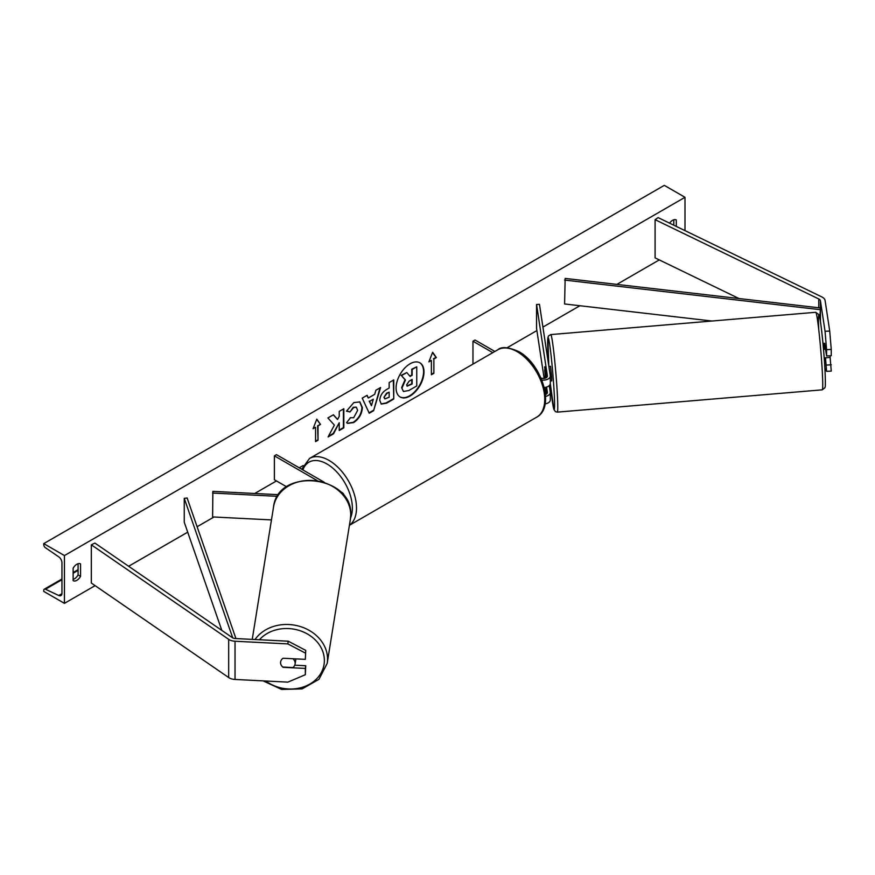 <?xml version="1.0" encoding="UTF-8"?>
<svg xmlns="http://www.w3.org/2000/svg" width="875" height="875" viewBox="0 0 875 875"><rect width="100%" height="100%" fill="white"/><g stroke="black" fill="none" stroke-linecap="round" stroke-linejoin="round"><path stroke-width="1.31" d="M824.567 343.339L826.591 355.961L831.25 355.72L831.25 349.431L826.591 349.661L826.591 355.961M826.591 349.661L825.059 331.297L829.719 331.056L825.103 300.573A9.363 5.403 0 0 0 822.391 297.216A9.363 5.403 0 0 0 821.789 296.898L658.098 217.602L655.091 219.669L655.091 257.884L739.014 298.55M825.059 331.297L820.433 300.803A4.681 2.702 0 0 0 819.087 299.13A4.681 2.702 0 0 0 818.781 298.966L655.091 219.669M825.486 357.777L826.591 371.328L824.884 368.342M826.591 371.328L831.25 371.098L830.123 357.394M826.591 365.039L831.25 364.798M829.719 331.056L831.25 349.431M283.15 667.067L283.106 667.319A7.317 5.95 8.6 0 1 280.558 662.648A7.317 5.95 8.6 0 1 280.613 661.916A7.317 5.95 8.6 0 1 283.106 658.241L305.331 659.356L305.736 650.377L305.331 659.356M305.736 650.377L288.258 641.211L287.842 643.902L235.036 641.244A9.363 5.403 180 0 1 229.228 639.68A9.363 5.403 180 0 1 228.681 639.33L91.328 544.819L91.328 583.034L228.681 677.545A9.363 5.403 180 0 0 229.228 677.895A9.363 5.403 180 0 0 235.036 679.459L287.842 682.128L305.331 674.734L305.331 668.434L283.106 667.319M288.258 641.211L235.441 638.542A4.681 2.702 180 0 1 232.542 637.766A4.681 2.702 180 0 1 232.269 637.591L94.916 543.08L91.328 544.819M305.331 674.734L305.736 665.744L294.766 665.186M305.736 665.744L305.331 668.434M287.842 643.902L305.331 653.067M339.708 491.17L341.819 492.395A7.022 4.058 180 0 1 343.875 495.261A7.022 4.058 180 0 1 343.842 495.644M278.644 494.692L212.866 491.367L212.614 516.939L271.458 519.914M277.539 496.333L212.614 493.052M324.144 482.191L276.456 454.661L274.389 455.853L274.389 479.741L286.705 486.839M274.389 455.853L317.056 480.484M544.228 387.494A7.022 4.058 0 0 0 550.32 383.48L550.32 376.075A7.022 4.058 0 0 0 550.288 375.725L539.47 304.336L536.561 304.489L536.561 328.377L544.141 378.394M541.833 380.034A7.022 4.058 0 0 0 550.32 376.075M540.991 378.033A4.091 2.363 0 0 0 545.212 378.164A4.091 2.363 0 0 0 547.389 376.075A4.091 2.363 0 0 0 547.378 375.867L536.561 304.489M545.114 403.878A7.022 4.058 0 0 0 550.32 399.963L550.32 392.558A7.022 4.058 180 0 1 545.562 396.397M550.32 392.558A7.022 4.058 180 0 0 550.288 392.208L549.292 385.591M546.503 377.541L544.884 366.811M546.503 394.023L545.497 387.33M544.852 366.866L545.223 378.164M546.58 387.067L547.378 392.35A4.091 2.363 180 0 1 547.389 392.558A4.091 2.363 180 0 1 545.431 394.57M472.97 364.109L472.97 341.206L475.037 340.014L494.878 351.466M472.97 341.206L492.8 352.658M822.97 343.394L823.627 343.339L824.469 349.256L825.562 349.169M824.677 343.328L823.681 343.416M550.32 381.008L551.731 380.887L551.753 377.803L550.506 366.308L548.887 366.45M545.77 372.695L545.913 377.891M544.655 369.884L545.464 378.077M544.644 366.887L545.519 372.717M824.195 357.973L830.134 357.394L830.178 355.775M410.047 396.036A19.731 11.397 120 0 0 422.931 378.645A19.731 11.397 120 0 0 419.913 362.83A19.731 11.397 120 0 0 410.047 363.803A19.731 11.397 120 0 0 397.152 381.194A19.731 11.397 120 0 0 400.181 397.009A19.731 11.397 120 0 0 410.047 396.036M399.973 396.889A19.731 11.397 120 0 0 409.631 395.795A19.731 11.397 120 0 0 422.461 378.591A19.731 11.397 120 0 0 419.705 362.709M73.128 568.225A7.317 4.222 -60 0 1 76.847 564.255A7.317 4.222 -60 0 1 80.5 563.894A7.317 4.222 -60 0 1 80.566 563.927L80.566 576.352A7.317 4.222 -60 0 1 73.194 580.694A7.317 4.222 -60 0 1 73.128 580.65L73.128 568.225M676.298 226.417L676.298 219.986A7.317 4.222 120 0 0 676.233 219.942A7.317 4.222 120 0 0 672.58 220.314A7.317 4.222 120 0 0 669.572 223.158M350.197 417.725L353.686 417.714L357.634 410.386L356.344 407.225L353.686 407.509L349.945 411.983L346.489 411.141L353.828 402.598L359.898 401.931L362.359 407.608C361.955 413.93 359.045 418.928 353.631 422.581L347.561 423.391L346.609 422.647L350.405 417.834M379.772 400.389L379.772 400.334C380.089 395.609 382.463 391.945 386.892 389.342L389.156 388.03L389.156 382.572L393.75 379.925L393.75 399.033L386.652 403.134L381.292 404.086L379.772 400.389M334.37 425.097L328.103 436.931L333.539 433.792L339.238 422.756L339.238 430.5L343.831 427.853L343.831 408.745L339.238 411.392L339.238 416.336L337.564 419.464L333.408 414.772L327.895 417.944L334.37 425.097M64.433 555.57L64.433 603.345L43.75 591.402L43.75 590.395A2.636 1.52 60 0 1 44.297 589.192A2.636 1.52 60 0 1 45.445 589.236L58.756 595.503A4.977 2.877 -120 0 0 60.922 595.58A4.977 2.877 -120 0 0 61.95 593.305L61.95 562.734A4.977 2.877 -120 0 0 58.756 556.85L45.445 547.75A2.636 1.52 60 0 1 43.75 544.633L43.75 543.627L64.433 555.57L684.994 197.302L684.994 230.628M64.433 603.345L95.102 585.638M128.625 566.278L187.709 532.164M197.105 526.739L213.97 517.005M254.713 493.489L276.456 480.933M299.206 467.797L303.111 465.544M507.128 347.747L536.889 330.575M542.916 327.086L579.906 305.736M616.853 284.408L659.28 259.908M433.869 359.002L436.352 357.569L432.633 352.264L428.903 361.867L431.386 360.434L431.386 374.762L433.869 373.33L433.869 359.002L433.869 373.33M313.075 428.739L316.794 419.147L320.513 424.441L318.03 425.873L318.03 440.202L315.558 441.634L315.558 427.306L313.075 428.739M368.298 398.016L374.708 394.308L375.878 390.25L380.614 387.516L373.614 410.681L369.217 413.219L362.217 398.136L367.106 395.314L368.298 398.016L366.855 395.456M673.816 225.214L673.816 219.767M78.083 563.708L78.083 574.919A7.317 4.222 -60 0 1 73.128 579.436M43.75 543.627L664.3 185.358L684.994 197.302M78.083 574.919L80.566 576.352M402.041 387.909L405.453 380.012L401.494 375.616L406.798 372.553L410.134 376.425L412.158 375.266L412.158 369.458L416.752 366.811L416.752 385.952L408.909 390.48L403.462 391.497L401.625 387.625L405.037 379.772L401.494 375.616M401.625 387.669L403.419 391.475M409.861 376.108L411.742 375.025L411.742 369.228L416.752 366.811M401.078 375.375L406.798 372.553M433.453 373.089L431.386 374.281M429.144 361.244L431.386 360.434M433.453 358.761L435.936 357.328L432.545 352.494M316.706 419.366L320.513 424.441M320.108 424.2L318.03 425.873M317.625 425.633L318.03 440.202M315.558 441.164L317.625 439.972M313.305 428.127L315.558 427.306M337.564 419.464L333.266 414.848M339.238 430.03L343.416 427.612L343.416 408.986M328.475 436.242L333.134 433.552L339.238 422.756M384.366 397.491L384.913 398.891L389.156 397.239L389.156 392.186L386.991 393.444L383.95 397.25L384.727 398.738M383.95 397.25L386.575 393.203L389.156 392.186M393.334 380.166L393.75 399.033M393.334 398.792L386.247 402.894L381.095 403.955M359.691 401.822L361.944 407.367C361.539 413.689 358.63 418.688 353.216 422.341L347.353 423.259M356.136 407.127L353.27 407.269L349.945 411.983M349.53 411.742L346.555 411.02M373.308 399.219L369.611 401.352L371.448 405.683L373.308 399.219L369.611 401.352M369.206 401.111L371.448 405.683M380.023 387.855L373.614 410.681M373.198 410.441L369.042 412.836M406.656 384.858L407.159 386.159L412.158 384.016L412.158 379.422L409.117 381.172L406.656 384.858M406.973 386.006L411.742 383.775L411.742 379.663M282.789 667.045L292.906 667.559A7.317 6.114 -170.9 0 0 295.083 664.048L295.75 659.936A7.317 6.114 -170.9 0 0 295.816 659.137A7.317 6.114 -170.9 0 0 295.805 658.875M295.083 664.048A7.317 6.114 -170.9 0 0 295.148 663.25A7.317 6.114 -170.9 0 0 292.961 658.733M280.634 661.806A7.317 6.114 -170.9 0 0 280.58 662.517M820.433 300.803L820.433 321.442L820.433 307.967L565.163 278.414L564.594 303.964L711.988 321.027M820.433 307.967L819.864 317.986M819.864 309.63L564.594 280.077M221.834 630.416L184.253 522.222L184.253 498.334L232.717 637.864M235.944 638.575L187.13 498.006L184.253 498.334M818.781 298.966L818.781 307.781M235.036 641.244L235.036 679.459M228.681 639.33L228.681 677.545M497.777 349.781C501.386 346.434 508.353 347.025 518.7 351.564C541.811 363.836 555.592 407.356 536.681 417.178A38.905 22.466 -120 0 0 542.653 385.995A38.905 22.466 -120 0 0 517.234 351.717A38.905 22.466 -120 0 0 497.777 349.781L309.542 458.456A38.905 22.466 60 0 1 329 460.392A38.905 22.466 60 0 1 354.134 493.762A38.905 22.466 60 0 1 349.42 525.23M350.569 517.858A35.984 20.77 -120 0 0 326.933 463.969A35.984 20.77 -120 0 0 302.87 469.908M818.759 329.722A35.984 1.706 85.2 0 1 820.466 321.694A35.984 1.706 85.2 0 1 825.048 371.514M822.391 373.45A38.905 1.848 -94.8 0 0 819.142 333.178A38.905 1.848 -94.8 0 0 815.741 312.298L819.098 314.792C820.138 314.88 824.086 349.825 825.059 371.613C825.847 391.322 824.884 385.973 824.895 387.8L822.259 389.834A38.905 1.848 -94.8 0 0 822.391 373.45M550.309 383.6A35.984 1.706 -94.8 0 0 553.798 408.953A35.984 1.706 -94.8 0 0 554.258 394.297A35.984 1.706 -94.8 0 0 549.653 344.312A35.984 1.706 -94.8 0 0 547.98 352.898A35.984 1.706 -94.8 0 0 548.8 365.881L547.881 337.597L548.494 335.945L550.769 334.578A38.905 1.848 85.2 0 1 554.17 355.458A38.905 1.848 85.2 0 1 557.419 395.73A38.905 1.848 85.2 0 1 557.288 412.125L822.259 389.834M58.756 595.503L61.939 593.677M45.445 589.236L61.95 579.698M73.128 573.245L78.083 570.38M259.416 639.756A35.984 30.089 9.1 0 1 299.578 630.558A35.984 30.089 9.1 0 1 324.373 660.581A35.984 30.089 9.1 0 1 303.767 686.831A35.984 30.089 9.1 0 1 265.748 681.002M263.091 680.87L281.586 689.423L302.116 688.898L318.927 679.361L327.195 663.37A38.905 32.539 -170.9 0 0 327.545 659.148A38.905 32.539 -170.9 0 0 298.692 626.073A38.905 32.539 -170.9 0 0 255.019 639.538M350.722 515.069A38.905 32.539 9.1 0 1 350.383 519.291L350.733 514.927C353.139 475.027 277.769 467.075 273.547 506.931A38.905 32.539 9.1 0 1 314.628 480.648A38.905 32.539 9.1 0 1 350.722 515.069M536.681 417.178L349.409 525.295M301.7 469.23L309.542 458.456M815.741 312.298L550.769 334.578M550.309 383.622L553.864 409.412L555.505 411.72L557.288 412.125M44.297 589.192L61.95 578.998M73.128 572.545L78.083 569.68M327.195 663.37L350.383 519.291M252.241 639.395L273.547 506.931"/></g></svg>
